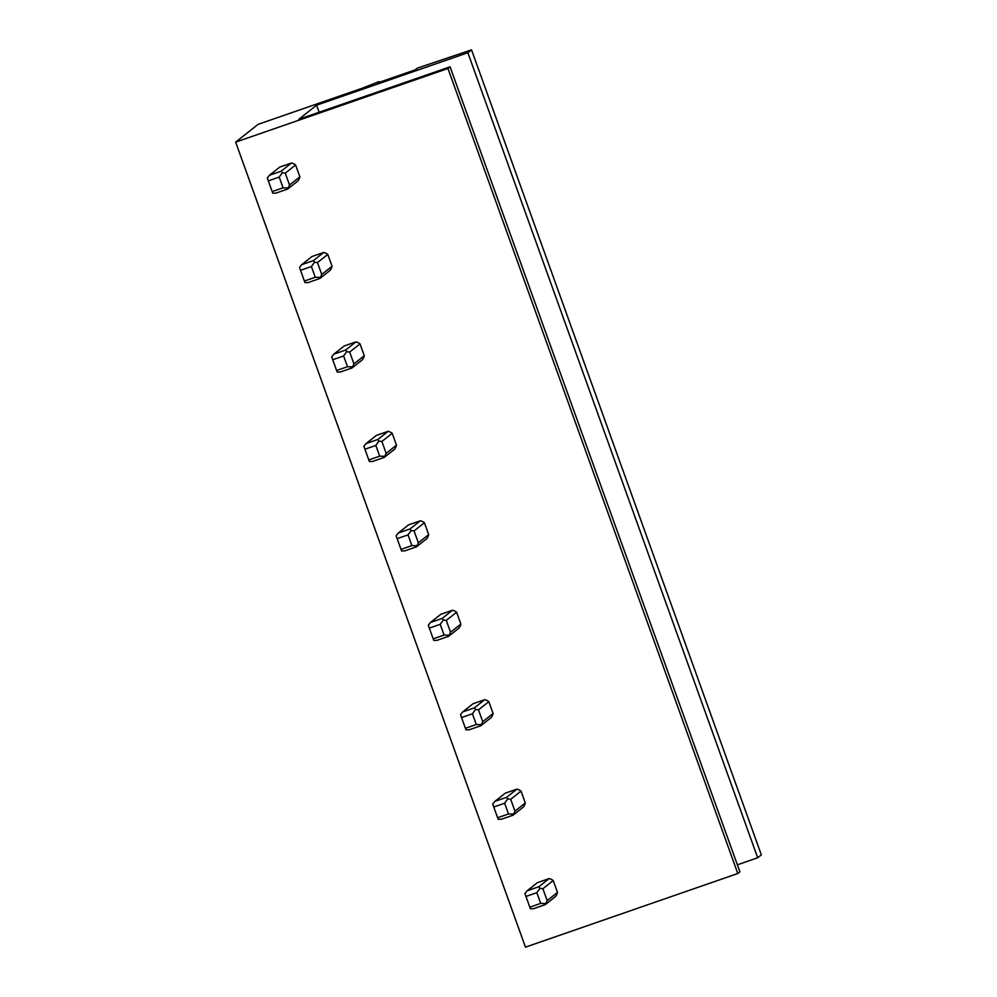 <?xml version="1.0" encoding="UTF-8"?>
<svg xmlns="http://www.w3.org/2000/svg" width="997" height="997" viewBox="0 0 997 997"><rect width="100%" height="100%" fill="white"/><g stroke="black" fill="none" stroke-linecap="round" stroke-linejoin="round"><path stroke-width="1.5" d="M450.083 66.824L447.965 68.494L737.792 873.522L739.911 871.852L450.083 66.824L298.801 119.279L316.597 105.196L319.127 112.237M737.792 873.522L525.469 947.15L235.653 142.122L258.136 124.326L362.173 88.247L379.01 81.604L379.259 82.315M737.381 864.81L757.695 857.769L761.347 854.878L471.531 49.85L417.431 68.12L415.25 69.84L378.972 82.415L377.477 82.838L379.01 81.604M316.597 105.196L467.867 52.741L471.531 49.85M447.965 68.494L235.653 142.122M287.647 189.056L297.978 180.881A11.428 11.216 -128.4 0 0 299.873 176.83L289.541 185.006L287.647 189.056L275.907 193.131L272.754 193.156L267.283 177.977L269.464 175.235L279.796 167.06L291.535 162.985A11.428 11.216 -128.4 0 1 295.598 164.966L285.267 173.142L282.301 172.768L281.204 171.172L291.535 162.985M299.873 176.83L295.598 164.966M319.85 278.499L330.181 270.324A11.428 11.216 -128.4 0 0 332.076 266.286L321.744 274.462L319.85 278.499L308.11 282.575L304.957 282.6L299.486 267.42L301.667 264.679L311.999 256.503L323.738 252.44A11.428 11.216 -128.4 0 1 327.801 254.422L317.47 262.597L314.504 262.223L313.407 260.616L323.738 252.44M332.076 266.286L327.801 254.422M352.053 367.955L362.385 359.78A11.428 11.216 -128.4 0 0 364.279 355.73L353.947 363.905L352.053 367.955L340.313 372.018L337.16 372.055L331.689 356.876L333.87 354.134L344.202 345.959L355.941 341.884A11.428 11.216 -128.4 0 1 360.004 343.865L349.673 352.041L346.707 351.667L345.61 350.059L355.941 341.884M364.279 355.73L360.004 343.865M384.256 457.399L394.588 449.223A11.428 11.216 -128.4 0 0 396.482 445.173L386.151 453.348L384.256 457.399L372.517 461.461L369.364 461.499L363.893 446.32L366.073 443.578L376.405 435.402L388.145 431.327A11.428 11.216 -128.4 0 1 392.207 433.309L381.876 441.484L378.91 441.11L377.813 439.503L388.145 431.327M396.482 445.173L392.207 433.309M416.459 546.842L426.791 538.667A11.428 11.216 -128.4 0 0 428.685 534.629L418.354 542.804L416.459 546.842L404.72 550.917L401.567 550.942L396.096 535.763L398.277 533.021L408.608 524.846L420.348 520.783A11.428 11.216 -128.4 0 1 424.41 522.752L414.079 530.94L411.113 530.566L410.016 528.958L420.348 520.783M428.685 534.629L424.41 522.752M448.662 636.298L458.994 628.11A11.428 11.216 -128.4 0 0 460.888 624.072L450.557 632.248L448.662 636.298L436.923 640.361L433.77 640.398L428.299 625.219L430.48 622.477L440.811 614.302L452.551 610.226A11.428 11.216 -128.4 0 1 456.614 612.208L446.282 620.383L443.316 620.009L442.219 618.402L452.551 610.226M460.888 624.072L456.614 612.208M480.866 725.741L491.197 717.566A11.428 11.216 -128.4 0 0 493.091 713.516L482.76 721.691L480.866 725.741L469.126 729.804L465.973 729.841L460.502 714.662L462.683 711.92L473.014 703.745L484.754 699.67A11.428 11.216 -128.4 0 1 488.817 701.651L478.485 709.827L475.519 709.453L474.422 707.845L484.754 699.67M493.091 713.516L488.817 701.651M513.069 815.185L523.4 807.009A11.428 11.216 -128.4 0 0 525.294 802.971L514.963 811.147L513.069 815.185L501.329 819.26L498.176 819.285L492.705 804.105L494.886 801.364L505.217 793.188L516.957 789.126A11.428 11.216 -128.4 0 1 521.02 791.095L510.688 799.282L507.722 798.896L506.626 797.301L516.957 789.126M525.294 802.971L521.02 791.095M545.272 904.64L555.603 896.453A11.428 11.216 -128.4 0 0 557.497 892.415L547.166 900.59L545.272 904.64L533.532 908.703L530.379 908.741L524.908 893.561L527.089 890.819L537.42 882.644L549.16 878.569A11.428 11.216 -128.4 0 1 553.223 880.55L542.891 888.726L539.925 888.352L538.829 886.744L549.16 878.569M557.497 892.415L553.223 880.55M467.867 52.741L757.695 857.769M289.541 185.006L285.267 173.142M269.464 175.235L281.204 171.172M267.283 177.977L272.754 193.156M287.759 187.947L283.073 187.835L272.455 191.511M283.073 187.835L279.21 177.092L268.592 180.781M282.301 172.768L279.21 177.092M321.744 274.462L317.47 262.597M301.667 264.679L313.407 260.616M299.486 267.42L304.957 282.6M319.962 277.403L315.276 277.278L304.658 280.955M315.276 277.278L311.413 266.548L300.795 270.224M314.504 262.223L311.413 266.548M353.947 363.905L349.673 352.041M333.87 354.134L345.61 350.059M331.689 356.876L337.16 372.055M352.165 366.846L347.479 366.722L336.861 370.41M347.479 366.722L343.616 355.991L332.998 359.668M346.707 351.667L343.616 355.991M386.151 453.348L381.876 441.484M366.073 443.578L377.813 439.503M363.893 446.32L369.364 461.499M384.368 456.29L379.683 456.177L369.064 459.854M379.683 456.177L375.819 445.435L365.201 449.124M378.91 441.11L375.819 445.435M418.354 542.804L414.079 530.94M398.277 533.021L410.016 528.958M396.096 535.763L401.567 550.942M416.572 545.745L411.886 545.621L401.268 549.297M411.886 545.621L408.022 534.89L397.404 538.567M411.113 530.566L408.022 534.89M450.557 632.248L446.282 620.383M430.48 622.477L442.219 618.402M428.299 625.219L433.77 640.398M448.775 635.189L444.089 635.064L433.471 638.753M444.089 635.064L440.225 624.334L429.607 628.01M443.316 620.009L440.225 624.334M482.76 721.691L478.485 709.827M462.683 711.92L474.422 707.845M460.502 714.662L465.973 729.841M480.978 724.632L476.292 724.52L465.674 728.196M476.292 724.52L472.428 713.777L461.81 717.466M475.519 709.453L472.428 713.777M514.963 811.147L510.688 799.282M494.886 801.364L506.626 797.301M492.705 804.105L498.176 819.285M513.181 814.075L508.495 813.963L497.877 817.64M508.495 813.963L504.632 803.233L494.014 806.909M507.722 798.896L504.632 803.233M547.166 900.59L542.891 888.726M527.089 890.819L538.829 886.744M524.908 893.561L530.379 908.741M545.384 903.531L540.698 903.407L530.08 907.096M540.698 903.407L536.835 892.676L526.217 896.353M539.925 888.352L536.835 892.676"/></g></svg>
